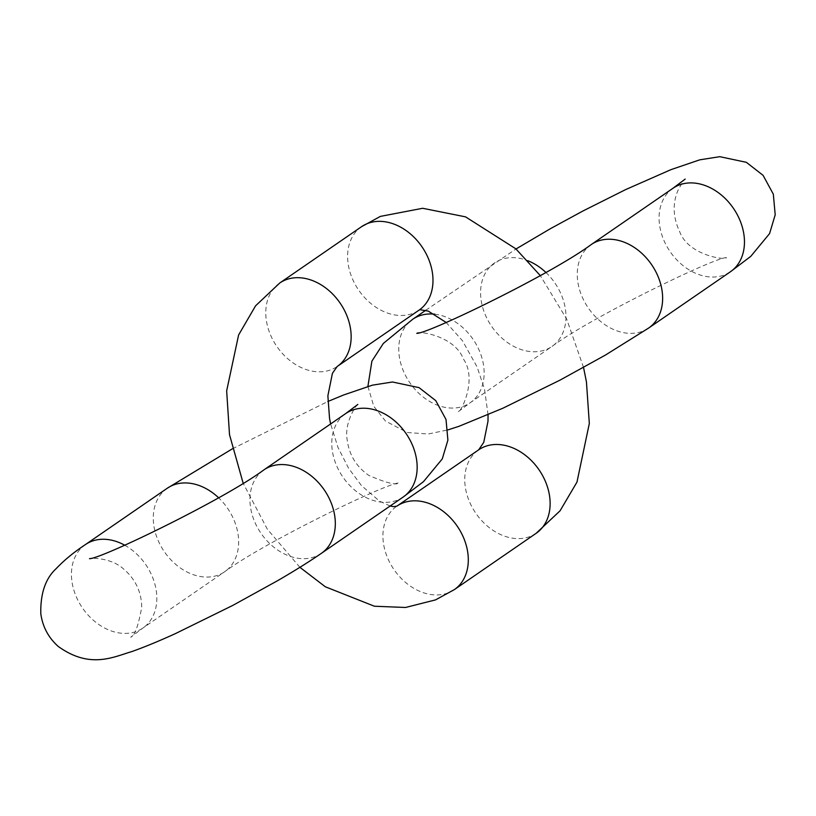 <?xml version="1.0" encoding="UTF-8"?>
<svg xmlns="http://www.w3.org/2000/svg" width="816" height="816" viewBox="0 0 816 816"><rect width="100%" height="100%" fill="white"/><g stroke="black" fill="none" stroke-linecap="round" stroke-linejoin="round"><path stroke-width="0.61" stroke-dasharray="4.08 3.06" d="M673.037 188.231A50.674 38.352 -124.5 0 0 666.07 244.912A50.674 38.352 -124.5 0 0 730.504 271.708M591.212 244.565A50.674 38.352 -124.5 0 0 584.246 301.237A50.674 38.352 -124.5 0 0 648.669 328.032M545.873 272.422A50.674 38.352 55.5 0 1 558.97 289.741A50.674 38.352 55.5 0 1 552.004 346.423A50.674 38.352 55.5 0 1 491.681 326.431A50.674 38.352 55.5 0 1 494.537 262.946A50.674 38.352 55.5 0 1 527.728 260.671M434.765 314.191A50.674 38.352 55.5 0 1 477.146 346.066A50.674 38.352 55.5 0 1 470.169 402.747A50.674 38.352 55.5 0 1 409.846 382.755A50.674 38.352 55.5 0 1 412.712 319.27M536.173 533.287A50.674 38.352 55.5 0 1 530.869 536.173A50.674 38.352 55.5 0 1 473.688 509.949A50.674 38.352 55.5 0 1 478.706 449.81M361.559 226.675A50.674 38.352 -124.5 0 0 358.703 290.159A50.674 38.352 -124.5 0 0 419.026 310.151M454.339 589.621A50.674 38.352 55.5 0 1 449.045 592.508A50.674 38.352 55.5 0 1 391.864 566.284A50.674 38.352 55.5 0 1 396.882 506.144M279.735 283.009A50.674 38.352 -124.5 0 0 276.869 346.494A50.674 38.352 -124.5 0 0 337.192 366.486M321.361 553.35A50.674 38.352 55.5 0 1 261.038 533.358A50.674 38.352 55.5 0 1 263.905 469.873M403.196 497.026A50.674 38.352 55.5 0 1 342.873 477.034A50.674 38.352 55.5 0 1 345.729 413.549M85.405 544.588A50.674 38.352 -124.5 0 0 82.538 608.073A50.674 38.352 -124.5 0 0 142.861 628.065A50.674 38.352 -124.5 0 0 155.581 587.02A50.674 38.352 -124.5 0 0 124.777 545.241M167.229 488.264A50.674 38.352 -124.5 0 0 164.373 551.749A50.674 38.352 -124.5 0 0 224.696 571.73A50.674 38.352 -124.5 0 0 218.566 497.74M416.803 333.356C416.068 330.439 454.379 334.968 463.396 358.989C478.043 380.042 460.02 414.151 458.041 411.886L470.169 402.747L552.004 346.423C591.427 317.067 715.071 257.224 726.403 257.621C727.148 260.539 688.826 256.01 679.81 231.999C672.996 217.586 672.364 203.755 677.933 190.495C682.207 182.56 684.624 178.765 685.175 179.092M425.748 310.294L515.998 248.982M367.904 386.417L373.779 406.286L385.458 421.046L407.327 432.531L428.216 434L447.994 429.879M488.06 414.793L484.52 389.079L477.105 366.945L462.437 340.711L446.189 322.483M583.542 367.465L566.671 319.056L540.274 275.573M390.15 506.002L379.562 501.177L361.478 485.612L348.575 468.221L337.987 447.433L330.623 423.943M299.9 567.314L267.311 529.156L243.168 483.256M357.867 404.41C358.04 402.686 344.066 421.199 347.106 439.385C349.013 454.706 356.266 466.721 368.863 475.442C386.254 482.95 396.331 485.449 399.095 482.939C387.763 482.531 264.119 542.385 224.696 571.73L142.861 628.065L130.733 637.204C134.548 636.245 138.22 626.27 141.739 607.257C141.454 591.926 135.466 579.227 123.777 569.16C110.497 556.787 87.985 557.909 89.495 558.674M232.356 448.831L327.838 401.503"/><path stroke-width="1.22" d="M515.998 248.982L550.494 228.633L582.869 211.028L625.648 189.598L670.905 169.667L699.781 159.824L719.794 156.682L746.344 162.313L763.072 175.328L773.323 194.167L775.2 214.812L769.58 233.59L750.771 256.357L730.504 271.708A50.674 38.352 -124.5 0 0 733.36 208.223A50.674 38.352 -124.5 0 0 673.037 188.231L591.212 244.565C551.779 273.911 428.135 333.764 416.803 333.356M730.504 271.708L648.669 328.032A50.674 38.352 -124.5 0 0 651.535 264.547A50.674 38.352 -124.5 0 0 591.212 244.565M527.728 260.671A50.674 38.352 55.5 0 1 545.873 272.422M425.748 310.294L412.712 319.27A50.674 38.352 55.5 0 1 434.765 314.191M536.173 533.287L454.339 589.621A50.674 38.352 55.5 0 0 457.205 526.136A50.674 38.352 55.5 0 0 396.882 506.144L478.706 449.81A50.674 38.352 55.5 0 1 539.029 469.802A50.674 38.352 55.5 0 1 536.173 533.287L560.072 510.796L576.973 482.093L589.325 423.484L586.449 381.98L583.542 367.465M446.189 322.483L428.257 311.1L420.067 309.713L419.026 310.151A50.674 38.352 -124.5 0 0 424.045 250.012A50.674 38.352 -124.5 0 0 366.863 223.788A50.674 38.352 -124.5 0 0 361.559 226.675L380.389 216.393L422.678 208.284L465.548 216.862L515.794 248.788L540.274 275.573M330.623 423.943L329.552 418.496L327.879 395.78L332.418 373.32L337.192 366.486A50.674 38.352 -124.5 0 0 342.21 306.347A50.674 38.352 -124.5 0 0 285.029 280.123A50.674 38.352 -124.5 0 0 279.735 283.009L361.559 226.675M269.209 466.987A50.674 38.352 55.5 0 1 326.38 493.211A50.674 38.352 55.5 0 1 321.361 553.35L403.196 497.026A50.674 38.352 55.5 0 0 408.214 436.886A50.674 38.352 55.5 0 0 351.033 410.662A50.674 38.352 55.5 0 0 345.729 413.549L263.905 469.873A50.674 38.352 55.5 0 1 269.209 466.987M124.777 545.241A50.674 38.352 -124.5 0 0 90.698 541.702A50.674 38.352 -124.5 0 0 85.405 544.588C73.899 552.197 64.107 560.255 56.018 568.772C45.441 578.615 40.372 593.579 40.8 613.652C42.585 626.678 48.368 637.582 58.15 646.364C89.933 669.334 113.455 656.941 131.794 651.586C144.34 647.139 158.906 641.131 175.481 633.583L232.805 605.401L277.95 580.492C294.76 570.721 309.233 561.673 321.361 553.35M218.566 497.74A50.674 38.352 -124.5 0 0 172.533 485.367A50.674 38.352 -124.5 0 0 167.229 488.264L232.356 448.831M685.175 179.092L673.037 188.231M412.712 319.27L383.326 343.454L371.892 361.162L367.904 386.417M447.994 429.879L459.102 426.268L502.789 408.265L560.113 380.083L605.258 355.174L648.669 328.032M478.706 449.81L483.766 442.313L487.988 421.301L488.06 414.793M396.882 506.144L393.649 506.644L390.15 506.002M454.339 589.621L435.509 599.903L405.521 607.481L374.422 606.227L325.329 586.786L299.9 567.314M243.168 483.256L229.51 434.683L226.654 390.874L238.609 334.968L255.581 305.816L279.735 283.009M337.192 366.486L419.026 310.151M89.495 558.674C100.827 559.082 224.471 499.229 263.905 469.873M85.405 544.588L167.229 488.264M327.838 401.503L343.597 394.985L372.473 385.142L392.476 382L419.036 387.631L435.764 400.646L446.015 419.485L447.892 440.13L442.272 458.908L423.463 481.675L403.196 497.026M357.806 404.461L345.729 413.549"/></g></svg>
